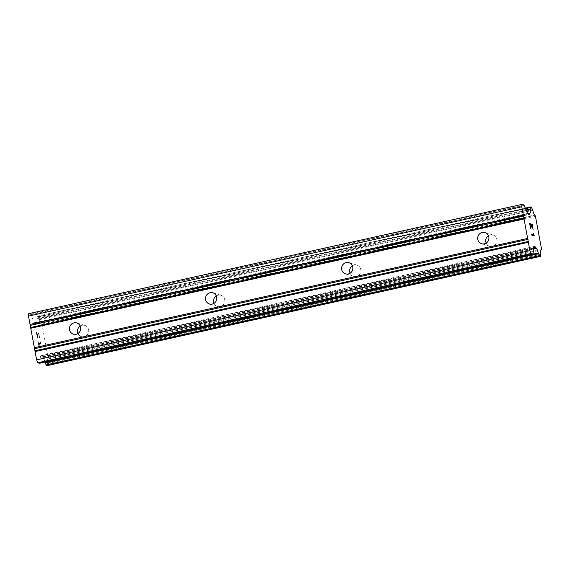 <?xml version="1.0" encoding="UTF-8"?>
<svg xmlns="http://www.w3.org/2000/svg" width="570" height="570" viewBox="0 0 570 570"><rect width="100%" height="100%" fill="white"/><g stroke="black" fill="none" stroke-linecap="round" stroke-linejoin="round"><path stroke-width="0.43" stroke-dasharray="2.85 2.14" d="M77.962 333.5A5.842 5.607 -73.1 0 0 88.721 331.206A5.842 5.607 -73.1 0 0 80.22 326.061M214.035 303.354A5.842 5.607 -73.1 0 0 224.794 301.06A5.842 5.607 -73.1 0 0 216.301 295.916M350.115 273.208A5.842 5.607 -73.1 0 0 360.867 270.921A5.842 5.607 -73.1 0 0 352.374 265.77M486.189 243.062A5.842 5.607 -73.1 0 0 496.947 240.775A5.842 5.607 -73.1 0 0 488.447 235.624M41.076 346.318L40.085 346.019L41.09 346.318L40.235 341.729L41.076 346.318M40.085 346.019L39.622 343.518L40.099 346.011M39.458 343.468L39.921 345.969L39.473 343.461M39.921 345.969L38.931 345.669L39.936 345.962M38.931 345.669L38.076 341.081L38.945 345.662M40.392 341.779L41.361 346.959L40.392 341.779M37.912 341.031L38.874 346.211L41.346 346.966L38.888 346.211L37.926 341.024M39.102 338.017L38.945 334.754L39.102 338.017M39.408 337.711L39.451 337.305L39.423 337.711M39.451 337.305L39.401 336.471L39.465 337.305M39.401 336.471L39.088 334.754L39.416 336.464M39.088 334.754L38.824 333.849L39.102 334.754M38.81 333.856L38.603 333.372L38.824 333.849M38.603 333.372L38.283 332.873L38.617 333.372M37.884 333.151L37.649 334.277L37.898 333.151M37.649 334.277L37.292 336.777L37.663 334.269M37.278 336.777L36.395 331.897L37.292 336.777M38.931 334.761L38.183 333.407L37.805 334.839L38.169 333.414L38.931 334.761M36.209 331.854L37.349 337.989L37.805 334.839L37.364 337.989L36.224 331.847M47.346 365.591L47.567 363.033A5.037 1.254 77.5 0 1 47.944 359.178A5.037 1.254 77.5 0 0 47.944 359.178L48.222 358.195L42.159 325.449L41.468 324.173A5.037 1.254 77.5 0 1 39.522 319.613L38.176 316.535L37.157 316.236L36.9 318.808A5.037 1.254 77.5 0 1 36.523 322.663A5.037 1.254 77.5 0 0 36.523 322.663L36.395 323.382A1.439 0.356 77.5 0 1 36.252 323.71A1.439 0.356 77.5 0 1 36.202 323.71L34.628 323.233A1.439 0.356 77.5 0 1 34.278 322.734L30.844 314.697A1.439 0.356 77.5 0 0 30.495 314.205L28.742 313.671M41.468 324.173L534.738 214.897L41.468 324.173M44.923 362.1A5.037 1.254 77.5 0 0 42.999 357.675L533.527 249.005M39.686 363.247A1.439 0.356 77.5 0 0 39.786 362.94L40.47 356.15A1.439 0.356 77.5 0 1 40.62 355.822A1.439 0.356 77.5 0 1 40.669 355.822L42.237 356.3A1.439 0.356 77.5 0 1 42.593 356.799L42.999 357.675M532.088 224.858L533.093 229.489M531.083 224.559L532.074 224.865M529.929 224.21L530.919 224.509L531.546 227.052M529.673 223.561L530.613 228.748M533.221 233.401L533.834 235.161M534.268 235.852L531.803 235.096M531.682 234.505L531.789 235.104M36.43 323.069L528.347 214.092M529.794 213.387L36.523 322.663L527.763 213.843M42.159 325.449L535.43 216.172M48.222 358.195L541.5 248.919M47.951 359.178L541.215 249.902L47.944 359.178M42.75 357.169L533.584 248.435M30.495 314.205L523.773 204.922M30.844 314.697L524.122 205.421M34.278 322.734L527.549 213.458M34.628 323.233L527.898 213.957M36.202 323.71L529.473 214.434M36.395 323.382L528.932 214.27M36.9 318.808L526.245 210.401M36.872 318.224L526.017 209.867M37.043 316.485L525.355 208.307M37.193 316.243L525.269 208.114L37.157 316.236M38.176 316.535L531.454 207.259M38.439 316.906L531.717 207.63M39.323 318.979L532.601 209.703M39.522 319.613L532.793 210.337M41.774 324.551L535.045 215.268M48.151 358.958L541.422 249.681M47.567 363.033L540.845 253.757M47.595 363.61L540.873 254.334M47.417 365.363L540.695 256.087M42.593 356.799L533.627 248.014M42.237 356.3L533.691 247.43M40.669 355.822L533.848 246.568M40.47 356.15L533.741 246.874M39.786 362.94L533.064 253.664M84.802 325.406L76.786 322.969M220.875 295.26L212.859 292.823M356.955 265.114L348.933 262.677M493.029 234.968L485.013 232.532M489.623 246.155L481.607 243.718M353.55 276.3L345.534 273.864M217.476 306.446L209.461 304.01M81.396 336.592L73.38 334.155M36.252 323.71L529.523 214.434M48.037 359.207L541.065 249.981M40.62 355.822L533.891 246.546"/><path stroke-width="0.85" d="M74.029 322.862A5.842 5.607 106.9 0 1 80.705 328.769A5.842 5.607 106.9 0 1 73.38 334.155A5.842 5.607 106.9 0 1 74.029 322.862M210.102 292.716A5.842 5.607 106.9 0 1 216.778 298.623A5.842 5.607 106.9 0 1 209.461 304.01A5.842 5.607 106.9 0 1 210.102 292.716M346.182 262.578A5.842 5.607 106.9 0 1 352.851 268.477A5.842 5.607 106.9 0 1 345.534 273.864A5.842 5.607 106.9 0 1 346.182 262.578M482.256 232.432A5.842 5.607 106.9 0 1 488.932 238.331A5.842 5.607 106.9 0 1 481.607 243.718A5.842 5.607 106.9 0 1 482.256 232.432M522.013 204.395L523.773 204.922A1.439 0.356 -102.5 0 1 524.122 205.421L527.549 213.458A1.439 0.356 77.5 0 0 527.898 213.957L529.473 214.434A1.439 0.356 77.5 0 0 529.523 214.434A1.439 0.356 77.5 0 0 529.673 214.106L529.786 213.394A5.037 1.254 77.5 0 0 529.794 213.387A5.037 1.254 77.5 0 0 530.178 209.532L530.435 206.96L531.454 207.259L532.793 210.337A5.037 1.254 77.5 0 0 534.738 214.897L535.43 216.172L541.5 248.919L541.229 249.902A5.037 1.254 77.5 0 0 541.222 249.902A5.037 1.254 77.5 0 0 540.845 253.757L540.545 256.329L539.298 255.659L538.23 252.966A5.037 1.254 77.5 0 0 536.277 248.392L535.864 247.522A1.439 0.356 77.5 0 0 535.515 247.024L533.94 246.546A1.439 0.356 77.5 0 0 533.891 246.546A1.439 0.356 77.5 0 0 533.741 246.874L533.064 253.664A1.439 0.356 -102.5 0 1 532.914 253.999A1.439 0.356 -102.5 0 1 532.865 253.992L531.112 253.458L529.893 250.608L521.778 206.796L522.013 204.395L28.742 313.671L28.5 316.079L36.623 359.884L37.834 362.734L39.587 363.268A1.439 0.356 77.5 0 0 39.644 363.275A1.439 0.356 77.5 0 0 39.686 363.247M44.923 362.1A5.037 1.254 77.5 0 1 44.952 362.242L46.291 365.306L47.346 365.591M532.088 224.858L531.083 224.559L531.561 227.06L530.934 224.509L529.929 224.21L530.627 228.741L529.673 223.561L532.145 224.316L533.107 229.496L532.088 224.858M531.546 227.052L531.083 224.559M529.943 224.202L530.791 228.791M533.093 229.489L532.131 224.316L529.673 223.568M533.834 235.161L531.696 234.512L533.848 235.161L533.221 233.401M533.392 233.444L533.67 234.356L533.378 233.444M533.67 234.356L534.24 235.731L533.655 234.356M534.282 235.852L531.803 235.096L531.696 234.505M488.447 235.624A5.842 5.607 -73.1 0 0 486.189 243.062M352.374 265.77A5.842 5.607 -73.1 0 0 350.115 273.208M216.301 295.916A5.842 5.607 -73.1 0 0 214.035 303.354M80.22 326.061A5.842 5.607 -73.1 0 0 77.962 333.5M30.759 328.256L524.029 218.98M34.364 347.707L527.635 238.431M30.837 327.451L524.115 218.175M30.445 325.349L523.723 216.073M30.046 324.401L523.317 215.125M28.5 316.079L521.778 206.796M528.347 214.092L529.701 213.793M527.763 213.843L529.786 213.394M533.527 249.005L536.277 248.392M533.584 248.435L536.028 247.893M37.834 362.734L531.112 253.458M36.623 359.884L529.893 250.608M35.076 351.562L528.354 242.286M35.155 350.757L528.433 241.481M34.77 348.655L528.041 239.379M528.932 214.27L529.673 214.106M526.245 210.401L530.178 209.532M526.017 209.867L530.143 208.948M525.355 208.307L530.321 207.209M530.435 206.96L525.269 208.107L530.399 206.981M47.274 365.605L540.545 256.329M46.291 365.306L539.562 256.03M46.027 364.935L539.298 255.659M45.144 362.876L538.422 253.6M44.952 362.242L538.23 252.966M533.627 248.014L535.864 247.522M533.691 247.43L535.515 247.024M39.587 363.268L532.865 253.992M47.31 365.605L540.581 256.329M39.644 363.275L532.914 253.999"/></g></svg>
